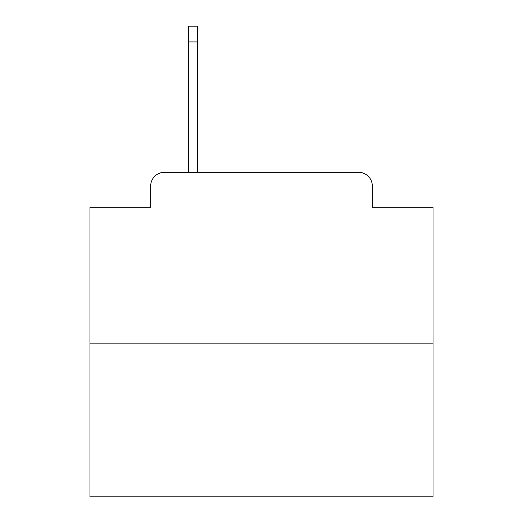 <?xml version="1.0" encoding="UTF-8"?>
<svg xmlns="http://www.w3.org/2000/svg" width="523" height="523" viewBox="0 0 523 523"><rect width="100%" height="100%" fill="white"/><g stroke="black" fill="none" stroke-linecap="round" stroke-linejoin="round"><path stroke-width="0.78" d="M150.689 186.025L150.689 207.291L150.689 186.025A13.722 13.722 0 0 1 164.412 172.302L188.424 172.302L188.424 26.15L197.348 26.15L197.348 172.302L207.977 172.302M433.037 343.84L89.963 343.84L89.963 496.85L433.037 496.85L433.037 207.291L372.311 207.291L372.311 186.025A13.722 13.722 0 0 0 358.588 172.302L164.412 172.302M89.963 343.84L89.963 207.291L150.689 207.291M315.023 172.302L358.588 172.302M372.311 207.291L372.311 186.025M188.424 41.932L197.348 41.932"/></g></svg>
